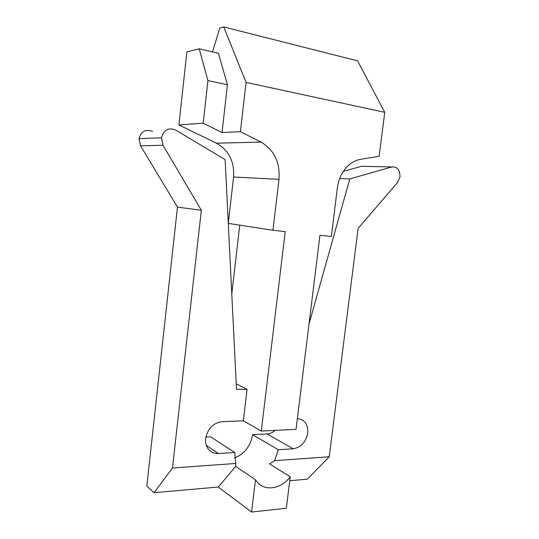 <?xml version="1.0" encoding="UTF-8"?>
<svg xmlns="http://www.w3.org/2000/svg" width="539" height="539" viewBox="0 0 539 539"><rect width="100%" height="100%" fill="white"/><g stroke="black" fill="none" stroke-linecap="round" stroke-linejoin="round"><path stroke-width="0.81" d="M212.494 51.879L219.804 28.068L223.746 26.95L246.067 82.413L240.414 131.684L222.034 132.56L227.445 84.724L218.389 53.246L199.241 48.793L186.878 51.852L178.908 124.927L216.415 143.185C228.846 150.334 234.566 161.619 233.569 177.035L228.28 223.227M239.747 225.161L231.783 294.004M152.604 131.449C145.685 128.774 141.157 131.193 139.022 138.691L140.517 145.779L177.466 207.117L146.824 486.185L154.1 492.693L218.302 487.027L235.705 466.376L255.452 479.777L257.851 482.85C265.996 491.629 281.668 488.449 290.218 476.813L269.574 463.877L274.708 460.67L329.241 456.762L358.132 228.334L397.627 182.404L399.972 176.92C400.019 169.879 397.304 166.558 391.826 166.949L361.494 166.302L343.33 171.362M236.237 383.856L247.057 389.252L243.332 420.811L222.081 421.66C213.188 422.974 207.717 428.545 205.676 438.375C205.238 442.836 206.255 446.568 208.728 449.573C211.254 452.396 214.475 453.723 218.376 453.535L234.728 452.497L210.574 436.806L205.878 437.041M275.227 430.378C272.707 432.561 269.985 433.747 267.054 433.935L252.589 434.67C250.655 445.969 244.672 453.737 234.627 457.988M227.445 84.724L207.926 80.607L203.19 123.188L222.034 132.56M199.241 48.793L207.926 80.607M228.287 223.402L272.956 230.254L279 179.325C280.199 162.394 274.21 149.983 261.031 142.101L240.414 131.684M178.908 124.927L203.19 123.188M272.956 230.254L285.212 231.554L261.294 431.052L296.052 429.374L319.95 235.247L331.337 236.453L337.367 187.855C338.532 179.325 341.787 172.258 347.123 166.645C351.159 162.583 355.679 160.137 360.679 159.295L379.139 156.337L384.752 112.328L246.067 82.413M384.752 112.328L357.579 60.86L223.746 26.95M274.708 460.67L278.212 449.742L293.149 448.792C301.005 447.39 305.862 442.155 307.715 433.093C308.261 426.113 305.889 421.485 300.607 419.207L297.373 418.662M309.022 324L349.811 178.935L391.826 166.949M329.241 456.762L307.351 479.171L289.733 480.727M290.218 476.813L286.35 508.243L251.585 512.05L218.302 487.027M251.585 512.05L255.452 479.777M234.728 452.497L235.745 463.466L172.473 468.007L154.1 492.693M235.745 463.466L235.705 466.376M177.466 207.117L201.337 210.277L172.473 468.007M201.337 210.277L163.027 145.281L161.491 137.755C163.755 129.791 168.498 127.231 175.714 130.074L225.127 159.625L236.513 389.421L247.057 389.252M243.332 420.811L261.294 431.052M252.589 434.67L278.212 449.742M339.685 178.497L349.811 178.935M216.415 143.185L261.031 142.101M163.027 145.281L140.517 145.779M293.149 448.792L267.054 433.935M206.376 445.423L218.376 453.535M279 179.325L233.569 177.035M139.022 138.691L161.491 137.755"/></g></svg>
